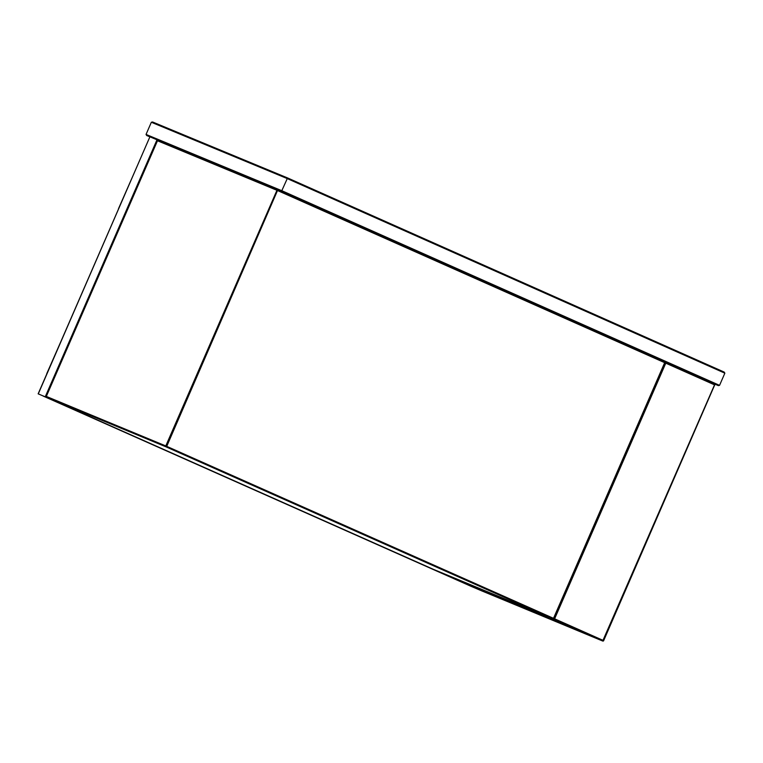<?xml version="1.0" encoding="UTF-8"?>
<svg xmlns="http://www.w3.org/2000/svg" width="763" height="763" viewBox="0 0 763 763"><rect width="100%" height="100%" fill="white"/><g stroke="black" fill="none" stroke-linecap="round" stroke-linejoin="round"><path stroke-width="1.14" d="M38.274 393.88L50.921 399.287L38.274 393.88L149.901 136.825L158.218 140.297M43.11 396.035L50.492 399.097L43.167 395.921M478.353 587.977L477.962 588.75M477.533 588.979L43.815 396.34L477.466 588.96M470.828 586.222L482.712 591.287L470.828 586.222M593.271 636.943L549.503 617.477L602.694 641.015L477.304 588.874L593.271 636.943M580.052 631.058L477.304 588.874M479.412 589.351L479.755 588.559M483.866 590.257L483.523 591.058M479.603 589.427L479.946 588.635M665.775 363.169L665.126 362.082L714.445 384.008L714.826 384.981A0.734 0.734 0 0 0 714.445 384.018L714.445 384.018A0.734 0.61 -67.5 0 1 714.702 384.924L603.667 640.634L554.615 618.822L665.775 363.169L714.54 384.848L602.694 641.015A0.734 0.61 -67.5 0 0 602.703 641.025A0.734 0.734 0 0 0 603.667 640.634L603.543 640.586A0.734 0.61 -67.5 0 1 602.703 641.025L482.865 591.344M554.615 618.822L553.509 618.793M118.503 208.661L133.344 174.899M46.753 373.689L61.593 339.916M665.136 362.082L718.336 385.63L719.557 385.353L724.85 373.174L724.211 372.096L287.556 177.932L287.098 178.523L151.341 122.261L146.048 134.431L146.696 135.518L149.891 136.835L38.15 393.832M146.048 134.431L281.805 190.702L287.556 177.932L287.098 178.523L724.85 373.174M151.341 122.261L152.562 121.975L287.556 177.932L724.201 372.096M719.557 385.353L281.805 190.702L281.671 191.465L277.799 189.853A0.734 0.61 -67.5 0 1 277.799 189.853L166.735 446.345L553.509 618.326L664.668 362.673L277.894 190.693L157.483 140.764L46.324 396.417L165.79 445.935L276.95 190.283A0.734 0.61 -67.5 0 1 277.78 189.844A0.734 0.734 0 0 0 277.78 189.844L664.573 361.843L664.831 362.759A0.734 0.61 -67.5 0 0 664.592 361.843L277.808 189.853M46.581 397.342L433.355 569.322L552.822 618.841L166.048 446.86L46.581 397.342A0.734 0.61 -67.5 0 1 46.324 396.417L46.2 396.369A0.734 0.734 0 0 0 46.581 397.342L433.346 569.322A0.734 0.734 0 0 0 433.374 569.332A0.734 0.61 -67.5 0 1 433.355 569.322M157.483 140.773L157.483 140.764A0.734 0.61 -67.5 0 1 158.322 140.335L277.77 189.844L158.322 140.335A0.734 0.61 -67.5 0 1 158.332 140.335L157.893 140.287M166.735 446.345L165.79 445.935A0.734 0.61 -67.5 0 0 166.048 446.86L166.735 446.345M553.509 618.326L552.822 618.841A0.734 0.61 -67.5 0 1 552.822 618.841A0.734 0.734 0 0 0 553.795 618.459L553.509 618.326M433.374 569.332L552.832 618.841A0.734 0.61 -67.5 0 0 553.671 618.411L664.955 362.806A0.734 0.734 0 0 0 664.573 361.843M45.255 396.77L157.006 139.772M478.153 588.445L459.727 580.252M478.916 588.206L478.573 588.998M718.317 385.62L281.671 191.465M152.581 121.985L287.546 177.932M158.322 140.335A0.734 0.734 0 0 0 157.359 140.716L46.2 396.369M470.475 586.06L43.806 396.34"/></g></svg>
